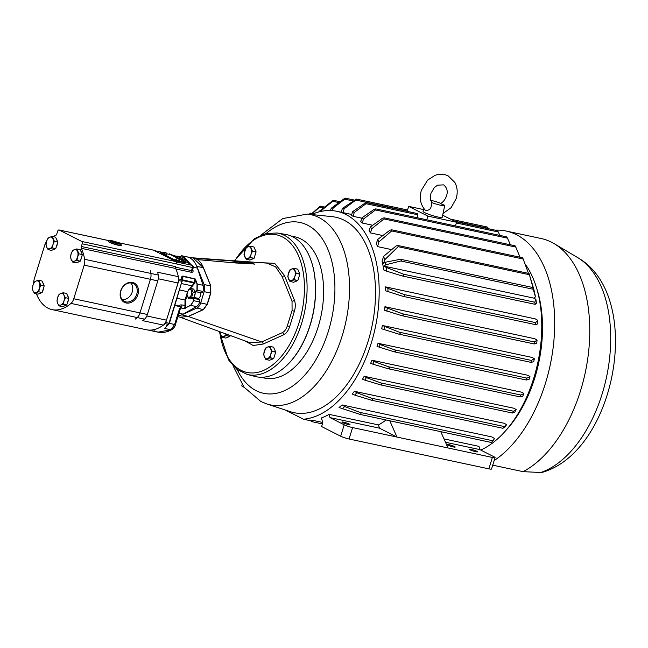 <?xml version="1.0" encoding="UTF-8"?>
<svg xmlns="http://www.w3.org/2000/svg" width="648" height="648" viewBox="0 0 648 648"><rect width="100%" height="100%" fill="white"/><g stroke="black" fill="none" stroke-linecap="round" stroke-linejoin="round"><path stroke-width="0.97" d="M443.03 213.492L451.113 207.676L456.135 198.709C457.877 192.885 457.472 187.491 454.904 182.517L448.189 175.916C444.01 173.907 439.636 173.721 435.067 175.349L427.664 180.055L421.362 190.358C419.175 197.988 420.414 204.525 425.088 209.984L425.55 210.325C429.891 210.721 431.819 208.073 431.341 202.403A8.983 1.11 17.2 0 0 440.073 205.133A8.983 1.11 17.2 0 0 444.747 205.546A8.983 1.11 17.2 0 0 444.569 205.222L441.15 203.966L440.98 203.407M431.171 201.836L431.341 202.403M424.084 208.81L423.047 211.337A10.036 1.247 17.2 0 0 424.659 212.617A10.036 1.247 17.2 0 0 435.294 216.375A10.036 1.247 17.2 0 0 442.22 217.266L444.747 205.546M440.875 203.367A8.983 1.11 17.2 0 0 430.815 200.362M456.581 222.248L455.447 225.909L426.749 219.785L427.883 216.124L456.581 222.248L442.665 215.193M427.883 216.124L408.677 206.38L423.76 209.604M408.677 206.38L407.543 210.041A1.004 0.583 -77.9 0 1 407.705 211.159L407.616 211.451M486.98 227.78C486.875 226.662 487.304 226.865 488.292 228.371L488.446 228.712M341.14 212.22L342.419 208.437L356.351 199.058L355.809 200.078L407.705 211.159M370.381 226.922A109.966 64.136 102.1 0 1 371.677 228.744L370.502 232.932A105.956 61.795 -77.9 0 0 369.06 230.834L370.381 226.922L382.482 218.295L384.126 217.825L515.014 245.77M370.502 232.932L382.814 235.556M377.719 239.428A109.966 64.136 102.1 0 1 378.845 241.955L377.541 246.605A105.956 61.795 -77.9 0 0 376.294 243.64L377.719 239.428L389.869 230.251L391.578 229.789L522.596 257.766M377.541 246.605L391.643 249.61M399.387 332.23L382.369 325.466A105.956 61.795 102.1 0 1 381.696 328.795L398.561 334.076C400.375 334.028 400.65 333.412 399.387 332.23L531.392 360.418L531.044 362.37L533.741 361.714A109.966 64.136 -77.9 0 0 534.357 358.749L531.392 360.418M382.369 325.466L532.219 357.469L534.357 358.749M384.126 266.158L386.022 267.292A109.966 64.136 102.1 0 1 386.605 271.164L383.802 269.989A105.956 61.795 -77.9 0 0 382.061 261.095L383.689 256.284A109.966 64.136 102.1 0 1 384.58 259.905L383.592 263.404L385.09 262.286A109.966 64.136 102.1 0 1 385.592 264.846L384.126 266.158L533.976 298.161L535.442 296.841A109.966 64.136 -77.9 0 0 534.94 294.281L532.688 287.501L535.442 296.841M404.109 294.54L387.933 288.376L385.422 286.87A105.956 61.795 102.1 0 1 385.519 290.774L402.797 296.282C404.644 296.33 405.081 295.747 404.109 294.54L535.637 322.623L535.766 324.68L537.824 323.806A109.966 64.136 -77.9 0 0 537.783 320.379L535.637 322.623M385.422 286.87L535.272 318.873L537.783 320.379M402.602 313.81L387.212 308.075L384.944 306.723A105.956 61.795 102.1 0 1 384.612 310.279L401.533 315.608C403.372 315.617 403.728 315.017 402.602 313.81L534.365 341.95L534.252 343.958L536.738 343.238A109.966 64.136 -77.9 0 0 537.062 340.079L534.365 341.95M384.944 306.723L534.794 338.726L537.062 340.079M362.313 223.034A105.956 61.795 -77.9 0 0 360.709 221.576L361.981 217.801A109.966 64.136 102.1 0 1 363.423 219.081L362.313 223.034L372.713 225.253M352.658 211.669A109.966 64.136 102.1 0 1 354.237 212.471L366.039 203.715L366.452 202.662L364.97 203.172L352.658 211.669L351.386 215.436A105.956 61.795 102.1 0 1 353.152 216.327L361.851 218.19M480.735 450.052A105.956 61.795 -77.9 0 0 533.75 378.23A105.956 61.795 -77.9 0 0 524.961 263.744M310.295 420.682L303.466 419.224A105.956 61.795 -77.9 0 0 371.15 343.505A105.956 61.795 -77.9 0 0 336.928 211.321A105.956 61.795 -77.9 0 0 311.55 214.52M378.003 343.286A105.956 61.795 102.1 0 1 377.525 344.866A105.956 61.795 102.1 0 1 377.031 346.437L394.211 351.807L526.306 380.003L526.889 378.108L529.942 376.537L527.853 375.289L378.003 343.286L380.093 344.542A109.966 64.136 102.1 0 1 379.218 347.352M371.96 360.239L374.058 361.495A109.966 64.136 102.1 0 1 372.916 364.184L370.672 363.245A105.956 61.795 -77.9 0 0 371.96 360.239L521.818 392.234L523.908 393.49L520.919 395.053L520.069 396.9L388.387 368.777M354.407 391.295L356.74 392.688A109.966 64.136 102.1 0 1 354.877 395.15L352.245 394.049A105.956 61.795 -77.9 0 0 354.407 391.295L504.257 423.29L506.59 424.691L504.241 426.538L502.921 428.288L504.727 427.154A109.966 64.136 -77.9 0 0 506.59 424.691M364.184 376.286L366.347 377.582A109.966 64.136 102.1 0 1 364.897 380.165L362.524 379.169A105.956 61.795 -77.9 0 0 364.184 376.286L514.034 408.281L516.197 409.585L513.435 411.229L512.341 413.027L380.886 384.944M322.388 423.905L312.028 421.694L312.506 420.277L322.68 422.455M312.506 420.277A105.956 61.795 102.1 0 1 310.327 420.544L312.028 421.694M340.67 436.217L344.201 424.805A6.318 0.786 17.2 0 0 352.585 427.583L349.053 438.996A6.318 0.786 -162.8 0 1 340.67 436.217L321.578 426.538L322.753 422.731L321.465 417.936A105.956 61.795 -77.9 0 0 329.119 414.364L378.537 424.918A105.956 61.795 -77.9 0 0 386.038 419.985M342.201 408.848A109.966 64.136 102.1 0 0 344.704 406.539L342.031 404.935A105.956 61.795 102.1 0 1 339.042 407.519L360.102 414.437C361.373 414.064 361.252 413.359 359.729 412.339L492.95 440.786L491.395 442.487L360.102 414.437M342.031 404.935L491.881 436.938L494.554 438.534L492.95 440.786M443.969 438.89L478.969 446.367L479.836 449.599L445.468 442.26M499.875 235.402L498.28 231.952C497.332 230.445 496.976 230.267 497.21 231.409M454.523 446.529A4.253 0.527 17.2 0 0 450.036 444.941A4.253 0.527 17.2 0 0 447.08 444.552A4.253 0.527 17.2 0 0 447.76 445.087A4.253 0.527 17.2 0 0 452.247 446.675A4.253 0.527 17.2 0 0 455.204 447.063A4.253 0.527 17.2 0 0 454.523 446.529M470.084 449.85A4.253 0.527 17.2 0 0 474.571 451.445A4.253 0.527 17.2 0 0 477.527 451.834A4.253 0.527 17.2 0 0 476.839 451.3A4.253 0.527 17.2 0 0 472.351 449.704A4.253 0.527 17.2 0 0 469.395 449.315A4.253 0.527 17.2 0 0 470.084 449.85M352.585 427.583L492.391 457.439A6.318 0.786 17.2 0 0 495.072 457.601A6.318 0.786 17.2 0 0 494.051 456.808L479.836 449.599M536.455 303.167A109.966 64.136 -77.9 0 0 535.872 299.295L534.811 302.235L535.175 304.341L536.455 303.167M534.43 291.908A109.966 64.136 -77.9 0 0 533.539 288.279L529.043 273.505L397.84 245.487L398.131 246.694L529.424 274.728L534.3 292.353M533.976 298.161L535.872 299.295M344.704 406.539L359.729 412.339M523.908 393.49A109.966 64.136 -77.9 0 1 522.766 396.187L520.093 396.9M372.916 364.184L388.241 368.752M374.058 361.495L388.444 366.76L520.919 395.053M388.095 368.712C389.78 368.534 389.894 367.878 388.444 366.76M354.877 395.15L371.539 400.229L502.913 428.288L371.669 400.253M356.74 392.688L371.272 398.139L504.241 426.538M371.401 400.197C372.843 399.881 372.803 399.192 371.272 398.139M516.197 409.585A109.966 64.136 -77.9 0 1 514.747 412.16L512.365 413.027M364.897 380.165L380.741 384.92M366.347 377.582L380.708 382.887L513.435 411.229M380.603 384.888C382.174 384.637 382.215 383.972 380.708 382.887M394.065 351.767C395.823 351.653 396.025 351.022 394.648 349.871L380.093 344.542M529.942 376.537A109.966 64.136 -77.9 0 1 529.068 379.355L526.306 380.003M398.86 334.141L531.044 362.37M531.012 362.37L398.561 334.076M386.605 271.164L402.108 275.926L535.167 304.341M401.971 275.894C403.785 275.959 404.295 275.4 403.518 274.193L534.811 302.235M386.022 267.292L403.518 274.193M403.088 296.347L535.766 324.68M535.75 324.68L402.797 296.282M534.227 343.958L401.533 315.608M309.444 214.302L310.165 213.492L308.999 214.456M311.558 213.791L309.582 213.848M384.499 326.746A109.966 64.136 102.1 0 1 383.891 329.719M387.933 288.376A109.966 64.136 102.1 0 1 387.974 291.803M387.212 308.075A109.966 64.136 102.1 0 1 386.888 311.234M385.592 264.846L400.788 260.99C402.303 260.042 402.189 259.467 400.448 259.265L385.09 262.286M384.58 259.905L398.131 246.694M383.689 256.284L396.106 245.948L397.84 245.487M510.446 244.798L507.449 238.156C506.574 236.658 506.299 236.496 506.631 237.662M363.423 219.081L375.451 209.968L375.719 208.883L374.147 209.377L361.981 217.801M528.695 273.958L523.187 259.03C522.547 257.556 522.434 257.426 522.839 258.649M378.845 241.955L391.659 230.947L391.578 229.789M520.061 257.232L515.792 247.074C515.014 245.584 514.82 245.438 515.201 246.637M371.677 228.744L384.029 218.935L384.126 217.825M366.452 202.662L417.474 213.556A1.004 0.583 102.1 0 1 417.806 214.763L416.988 217.696M354.237 212.471L353.152 216.327M342.419 208.437A109.966 64.136 102.1 0 1 344.161 208.761L355.809 200.078M344.161 208.761L343.067 212.633M311.332 214.496L319.561 207.141C320.671 206.056 320.63 205.951 319.456 206.801C320.63 205.951 320.671 206.056 319.561 207.141L323.441 207.968M310.829 214.448L319.456 206.801M318.824 211.936L318.946 211.588A109.966 64.136 102.1 0 1 321.116 210.738L332.732 201.277L338.88 202.597M321.116 210.738L320.922 211.426M332.384 200.896C333.728 200.086 333.841 200.216 332.732 201.277C333.841 200.216 333.728 200.086 332.384 200.896L318.946 211.588M330.456 210.543L331.233 208.243A109.966 64.136 102.1 0 1 333.161 208.049L344.744 199.163L353.063 200.937M333.161 208.049L332.424 210.657M344.153 198.725C345.627 197.948 345.821 198.094 344.744 199.163C345.821 198.094 345.627 197.948 344.153 198.725L331.233 208.243M400.448 259.265L532.688 287.501M344.129 220.215A99.93 58.28 -77.9 0 0 332.051 216.643L307.217 214.075A97.249 56.716 102.1 0 1 318.97 217.55A97.249 56.716 102.1 0 1 343.383 331.768A97.249 56.716 102.1 0 1 266.684 403.906L290.393 411.715A99.93 58.28 -77.9 0 0 369.214 337.576A99.93 58.28 -77.9 0 0 344.129 220.215M303.466 419.224L285.412 410.071M290.944 235.977L294.816 236.804A72.244 42.128 102.1 0 1 300.931 238.974A72.244 42.128 102.1 0 1 319.658 321.627A72.244 42.128 102.1 0 1 264.643 378.1L260.771 377.274M309.501 256.584A72.244 42.128 102.1 0 1 286.124 366.039M492.723 465.167L523.139 471.655L541.566 472.546C616.013 452.077 644.971 296.063 577.579 257.531L554.056 243.608A122.01 71.15 -77.9 0 0 541.145 238.521L506.072 231.028A122.01 71.15 -77.9 0 0 495.202 230.153M495.072 457.601L491.532 469.014A6.318 0.786 -162.8 0 1 488.859 468.852L492.391 457.439M349.053 438.996L488.859 468.852M349.304 424.059A4.253 0.527 17.2 0 0 344.817 422.472A4.253 0.527 17.2 0 0 341.861 422.083A4.253 0.527 17.2 0 0 342.549 422.618A4.253 0.527 17.2 0 0 347.036 424.205A4.253 0.527 17.2 0 0 349.993 424.602A4.253 0.527 17.2 0 0 349.304 424.059M344.201 424.805L329.986 417.596L379.404 428.15L378.537 424.918M389.756 420.779L396.981 437.06L379.404 428.15M329.986 417.596L329.119 414.364M244.118 387.269L242.814 386.605A6.318 0.786 -162.8 0 1 241.793 385.811L242.174 384.58M440.77 431.673L447.995 447.954M255.166 376.488A72.665 42.379 -77.9 0 0 310.019 325.256A72.665 42.379 -77.9 0 0 285.509 234.406L277.223 233.005A72.309 42.169 102.1 0 1 301.612 323.409A72.309 42.169 102.1 0 1 247.034 374.382L255.166 376.488M297.667 269.155A6.893 4.018 -77.9 0 0 297.61 269.123L293.941 268.345A6.893 4.018 102.1 0 1 294.006 268.369A6.893 4.018 102.1 0 1 294.062 268.402L296.16 273.14L299.822 273.926L297.724 269.187A6.893 4.018 -77.9 0 0 297.667 269.155M297.748 280.633L294.087 279.855L290.012 281.459L293.682 282.245L297.748 280.633A6.893 4.018 -77.9 0 0 297.861 280.487L299.83 274.136A6.893 4.018 -77.9 0 0 299.822 273.926M273.513 347.166A6.893 4.018 -77.9 0 0 273.456 347.142L269.795 346.356A6.893 4.018 102.1 0 1 269.851 346.388A6.893 4.018 102.1 0 1 269.908 346.413L272.014 351.159L275.675 351.937L273.578 347.198A6.893 4.018 -77.9 0 0 273.513 347.166M273.602 358.644L269.941 357.866L265.866 359.478L269.528 360.256L273.602 358.644A6.893 4.018 -77.9 0 0 273.715 358.498L275.675 352.148A6.893 4.018 -77.9 0 0 275.675 351.937M229.838 336.458L226.168 335.672L222.102 337.284L225.763 338.07L229.838 336.458A6.893 4.018 -77.9 0 0 229.951 336.312L230.202 335.486M253.903 246.969A6.893 4.018 -77.9 0 0 253.838 246.937L250.177 246.159A6.893 4.018 102.1 0 1 250.233 246.183A6.893 4.018 102.1 0 1 250.29 246.216L252.396 250.954L256.057 251.74L253.959 246.993A6.893 4.018 -77.9 0 0 253.903 246.969M253.984 258.447L250.322 257.661L246.248 259.273L249.917 260.059L253.984 258.447A6.893 4.018 -77.9 0 0 254.097 258.293L256.065 251.942A6.893 4.018 -77.9 0 0 256.057 251.74M261.274 262.707L274.655 263.315L284.383 275.368L294.411 300.178C295.593 303.458 295.585 307.176 294.386 311.315L289.648 326.632C288.303 330.699 286.319 333.412 283.703 334.773L263.12 344.056L253.246 345.489L244.62 340.759M290.012 281.459A6.893 4.018 102.1 0 1 289.899 281.402L287.801 276.664A6.893 4.018 102.1 0 1 287.793 276.453L289.761 270.103A6.893 4.018 102.1 0 1 289.875 269.957L291.584 269.082A6.018 3.507 102.1 0 1 293.423 269.131A6.018 3.507 102.1 0 1 294.791 270.702A6.018 3.507 102.1 0 1 294.856 276.461L294.2 279.701L297.861 280.487M299.83 274.136L296.168 273.351L294.856 276.461A6.018 3.507 102.1 0 1 291.73 280.584A6.018 3.507 102.1 0 1 288.53 278.964A6.018 3.507 102.1 0 1 288.457 273.213A6.018 3.507 102.1 0 1 291.584 269.082L293.941 268.345M265.866 359.478A6.893 4.018 102.1 0 1 265.753 359.413L263.647 354.675A6.893 4.018 102.1 0 1 263.647 354.472L265.615 348.114A6.893 4.018 102.1 0 1 265.729 347.968L267.438 347.093A6.018 3.507 102.1 0 1 269.276 347.142A6.018 3.507 102.1 0 1 270.637 348.713A6.018 3.507 102.1 0 1 270.71 354.472L270.046 357.712L273.715 358.498M275.675 352.148L272.014 351.362L270.71 354.472A6.018 3.507 102.1 0 1 267.584 358.603A6.018 3.507 102.1 0 1 264.376 356.975A6.018 3.507 102.1 0 1 264.311 351.224A6.018 3.507 102.1 0 1 267.438 347.093L269.795 346.356M246.248 259.273A6.893 4.018 102.1 0 1 246.135 259.216L244.029 254.478A6.893 4.018 102.1 0 1 244.029 254.267L245.997 247.917A6.893 4.018 102.1 0 1 246.11 247.771L247.82 246.896A6.018 3.507 102.1 0 1 249.658 246.937A6.018 3.507 102.1 0 1 251.019 248.516A6.018 3.507 102.1 0 1 251.092 254.267L250.436 257.515L254.097 258.293M256.065 251.942L252.396 251.165L251.092 254.267A6.018 3.507 102.1 0 1 247.965 258.398A6.018 3.507 102.1 0 1 244.766 256.778A6.018 3.507 102.1 0 1 244.693 251.027A6.018 3.507 102.1 0 1 247.82 246.896L250.177 246.159M230.81 335.704L249.934 342.695L261.703 341.958L282.269 332.675C284.529 331.549 286.222 329.265 287.339 325.839L292.078 310.53L292.029 301.134L282.01 276.348L275.651 266.895L266.911 263.112L192.164 257.783M251.068 262.424L254.275 263.995L235.742 262.975L199.301 259.775L196.49 259.062C199.43 260.699 201.739 263.558 203.415 267.64L210.754 285.809L210.803 293.107L207.311 304.382L203.375 309.671L188.293 316.475L180.16 317.228M179.966 317.18L232.114 336.191M192.821 257.847L195.737 258.576M196.49 259.062L195.866 258.746L196.741 258.479L231.579 260.869L254.777 264.165M251.303 262.497L231.579 260.869M210.754 285.809L210.754 285.809A1.928 1.183 158 0 1 210.632 285.784L203.286 267.624L193.015 257.88M229.4 262.416L246.677 263.307A1.928 1.142 93 0 1 246.515 263.833M177.884 316.645L180.379 317.285L188.179 316.443A1.928 1.442 -114.3 0 1 188.293 316.475L261.703 341.958A1.928 1.442 -114.3 0 1 263.12 344.056M186.972 256.867A30.181 17.601 102.1 0 1 189.662 257.799A30.181 17.601 102.1 0 1 196.822 266.458L204.169 284.626A7.549 4.398 102.1 0 1 204.177 291.641L200.686 302.916A7.549 4.398 102.1 0 1 196.919 308.027L181.853 314.831A30.181 17.601 102.1 0 1 178.111 315.908A30.1 17.553 102.1 0 0 183.141 314.159L196.474 306.601A7.063 4.123 102.1 0 0 199.689 301.976L193.914 300.737L190.658 305.362L193.695 300.672L192.739 298.234M193.347 267.211L197.405 268.078A30.1 17.553 -77.9 0 0 189.662 257.799A30.1 17.553 -77.9 0 0 187.118 256.892L181.375 255.668L183.862 256.559L190.747 264.538M197.405 268.078L203.075 285.274A7.063 4.123 -77.9 0 1 202.946 291.462L202.946 291.462A1.928 1.126 102.1 0 1 201.52 292.831A1.928 1.126 102.1 0 1 201.374 292.783M196.36 297.959A3.532 2.057 -77.9 0 0 196.781 298.291L199.252 299.635A1.928 1.126 102.1 0 1 199.689 301.968L193.695 300.672L193.274 298.517M199.033 292.41A3.013 1.758 102.1 0 1 199.301 292.434A3.013 1.758 102.1 0 1 199.56 292.523A3.013 1.758 102.1 0 1 200.337 295.966A3.013 1.758 102.1 0 1 198.045 298.323L193.93 297.44M196.919 308.027L203.245 309.639L207.117 304.333L210.608 293.058L210.632 285.784L204.169 284.626M191.824 298.485A4.512 2.633 -77.9 0 0 193.128 297.975M194.125 296.825A4.512 2.633 -77.9 0 0 195.145 293.504M195.097 292.094A4.512 2.633 -77.9 0 0 194.214 290.11M188.568 298.445A5.16 3.013 -77.9 0 1 188.479 298.404L186.907 294.856A5.16 3.013 -77.9 0 1 186.899 294.694L188.374 289.94A5.16 3.013 -77.9 0 1 188.463 289.826L191.508 288.619L193.687 289.081A5.16 3.013 -77.9 0 1 193.776 289.13L195.356 292.677A5.16 3.013 -77.9 0 1 195.356 292.839L193.882 297.594A5.16 3.013 -77.9 0 1 193.793 297.707L190.747 298.914L188.568 298.445L191.614 297.238A5.16 3.013 -77.9 0 0 191.703 297.124L193.882 297.594M191.508 294.459A3.904 2.276 -77.9 0 0 190.577 289.697A3.904 2.276 -77.9 0 0 187.353 292.353A3.904 2.276 -77.9 0 0 188.285 297.108A3.904 2.276 -77.9 0 0 191.508 294.459M195.356 292.839L193.169 292.37L191.703 297.124M193.169 292.37A5.16 3.013 -77.9 0 0 193.169 292.208L195.356 292.677M193.776 289.13L191.597 288.668L193.169 292.208M193.793 297.707L191.614 297.238M253.959 246.993L250.29 246.216M222.102 337.284A6.893 4.018 102.1 0 1 221.989 337.227L219.883 332.489A6.893 4.018 102.1 0 1 219.883 332.278L219.956 331.727M226.492 334.117L226.282 335.526L229.951 336.312M226.217 334.02A6.018 3.507 102.1 0 1 223.811 336.409A6.018 3.507 102.1 0 1 220.612 334.789A6.018 3.507 102.1 0 1 220.093 331.776M273.578 347.198L269.908 346.413M297.724 269.187L294.062 268.402M506.461 429.835A101.939 59.454 -77.9 0 0 536.674 288.36M494.149 460.566A122.01 71.15 -77.9 0 0 554.437 333.145A122.01 71.15 -77.9 0 0 506.072 231.028M523.139 471.655A122.01 71.15 -77.9 0 0 587.955 357.194A122.01 71.15 -77.9 0 0 554.056 243.608M194.813 291.049L195.485 291.365L196.952 290.158L197.041 284.099L195.591 279.871L194.846 283.225L189.346 289.291M196.474 306.601L190.658 305.362L184.056 308.618L184.947 307.363L185.004 300.024L185.636 300.235L185.417 308.002L190.52 305.184M187.588 291.657L191.921 285.817L181.683 283.63M192.302 286.359L191.921 285.817L194.214 283.014L182.501 280.519M167.184 325.579L169.007 323.239L168.788 324.267A0.964 0.632 -131 0 1 168.326 324.365L165.159 323.684L163.288 325.142M168.788 324.267L164.552 328.431L170.934 329.791L174.628 324.478L175.446 324.535C175.179 326.292 173.939 328.01 171.736 329.686C167.095 332.246 162.502 333.072 157.942 332.149L170.934 329.791A1.928 1.417 61 0 0 171.736 329.686M167.071 325.669A0.964 0.656 -127.3 0 1 166.617 325.75M153.965 330.723L157.942 332.149L147.89 330.002M36.426 293.86A48.163 28.091 -77.9 0 0 52.115 309.623L146.416 329.759A48.163 28.091 -77.9 0 0 163.377 325.077A8.027 4.682 -77.9 0 0 163.952 324.583A8.027 4.682 -77.9 0 0 166.415 320.412L165.758 322.542L163.952 324.583M165.078 323.66A1.442 0.923 -129.8 0 0 165.159 323.684L165.839 322.558L169.007 323.239L181.975 281.329L181.78 278.891C181.27 277.231 181.667 276.283 182.979 276.04L195.332 278.996L197.259 284.026L197.162 290.223L195.485 291.365M166.415 320.412L178.079 282.731A8.027 4.682 -77.9 0 0 178.597 278.454L178.767 278.956A1.442 0.818 -19 0 1 178.848 278.972L178.816 280.657L165.758 322.542M178.597 278.454A8.027 4.682 -77.9 0 0 178.362 276.664L157.667 272.249A48.163 28.091 102.1 0 1 158.233 275.019A8.027 4.682 102.1 0 1 157.788 280.868L147.38 314.483A8.027 4.682 102.1 0 1 144.577 319.132A48.163 28.091 102.1 0 1 142.682 320.663L163.377 325.077M135.294 319.083L135.327 319.091A48.163 28.091 -77.9 0 0 137.214 317.561A8.027 4.682 -77.9 0 0 140.025 312.911A8.027 4.682 102.1 0 1 137.19 317.552A48.163 28.091 102.1 0 1 135.294 319.083A8.027 4.682 -77.9 0 0 135.732 318.751M46.462 241.672A8.027 4.682 -77.9 0 0 44.736 245.155L34.336 278.77A8.027 4.682 -77.9 0 0 33.736 283.273M42.63 291.041A6.018 3.507 -77.9 0 0 43.384 289.259A6.018 3.507 -77.9 0 0 43.781 287.307M43.7 284.764A6.018 3.507 -77.9 0 0 42.703 282.536M39.52 293.568A6.018 3.507 -77.9 0 0 40.978 292.985M56.19 247.212A6.018 3.507 -77.9 0 0 56.951 245.438A6.018 3.507 -77.9 0 0 57.348 243.478M57.259 240.943A6.018 3.507 -77.9 0 0 56.271 238.707M53.087 249.739A6.018 3.507 -77.9 0 0 54.545 249.156M80.781 259.678A6.018 3.507 -77.9 0 0 81.535 257.896A6.018 3.507 -77.9 0 0 81.94 255.944M81.85 253.409A6.018 3.507 -77.9 0 0 80.862 251.173M77.671 262.205A6.018 3.507 -77.9 0 0 79.129 261.622M64.103 306.026A6.018 3.507 -77.9 0 0 65.57 305.451M67.214 303.507A6.018 3.507 -77.9 0 0 67.967 301.725A6.018 3.507 -77.9 0 0 68.372 299.765M68.283 297.23A6.018 3.507 -77.9 0 0 67.295 295.002M52.115 309.623A48.163 28.091 -77.9 0 0 70.972 303.41A8.027 4.682 -77.9 0 0 73.775 298.76L84.183 265.145A8.027 4.682 -77.9 0 0 84.629 259.305A48.163 28.091 -77.9 0 0 81.381 248.346A1.928 1.126 102.1 0 1 81.356 246.507L82.199 243.802A1.928 1.126 -77.9 0 0 81.737 241.453L59.195 230.024A1.928 1.126 -77.9 0 0 59.033 229.967A1.928 1.126 -77.9 0 0 57.607 231.336L56.773 234.041A1.928 1.126 102.1 0 1 55.768 235.362A48.163 28.091 -77.9 0 0 53.055 236.642M57.583 297.626L56.983 301.012L57.648 303.386L59.171 305.929L60.855 305.006A6.018 3.507 102.1 0 1 57.648 303.386A6.018 3.507 -77.9 0 1 57.583 297.626A6.018 3.507 102.1 0 1 60.71 293.495L59.025 294.427L57.583 297.626M63.982 300.875A6.018 3.507 102.1 0 1 60.855 305.006L63.391 304.26L63.982 300.875L65.432 297.675L63.909 295.124A6.018 3.507 102.1 0 1 63.982 300.875M60.71 293.495A6.018 3.507 102.1 0 1 63.909 295.124L63.245 292.75L60.71 293.495M63.245 292.75L66.614 293.471L68.793 298.388L65.432 297.675M68.793 298.388L66.76 304.981L62.532 306.65L59.171 305.929M66.76 304.981L63.391 304.26M76.812 248.929L80.182 249.65L82.361 254.567L80.32 261.152L76.958 260.431L77.549 257.045L78.999 253.846L76.812 248.929L74.277 249.674A6.018 3.507 102.1 0 1 77.477 251.294A6.018 3.507 -77.9 0 1 77.549 257.045A6.018 3.507 102.1 0 1 74.415 261.176L76.958 260.431M82.361 254.567L78.999 253.846M71.142 253.805A6.018 3.507 102.1 0 1 74.277 249.674L72.592 250.598L71.142 253.805L70.551 257.191L71.215 259.556A6.018 3.507 102.1 0 1 71.142 253.805M74.415 261.176A6.018 3.507 102.1 0 1 71.215 259.556L72.738 262.108L74.415 261.176M80.32 261.152L76.1 262.829L72.738 262.108M52.229 236.463L55.59 237.184L57.777 242.101L55.736 248.686L52.367 247.973L52.966 244.588L54.408 241.38L52.229 236.463L49.694 237.209A6.018 3.507 102.1 0 1 52.893 238.829A6.018 3.507 -77.9 0 1 52.966 244.588A6.018 3.507 102.1 0 1 49.831 248.711L52.367 247.973M57.777 242.101L54.408 241.38M46.559 241.34A6.018 3.507 102.1 0 1 49.694 237.209L48.009 238.132L46.559 241.34L45.968 244.725L46.632 247.091A6.018 3.507 102.1 0 1 46.559 241.34M49.831 248.711A6.018 3.507 102.1 0 1 46.632 247.091L48.146 249.642L49.831 248.711M55.736 248.686L51.516 250.363L48.146 249.642M38.661 280.292L42.031 281.005L44.21 285.922L42.169 292.515L38.799 291.794L39.398 288.409L40.84 285.209L38.661 280.292L36.126 281.029A6.018 3.507 102.1 0 1 39.325 282.658A6.018 3.507 -77.9 0 1 39.398 288.409A6.018 3.507 102.1 0 1 36.264 292.54L38.799 291.794M44.21 285.922L40.84 285.209M32.991 285.161A6.018 3.507 102.1 0 1 36.126 281.029L34.441 281.961L32.991 285.161L32.4 288.546L33.064 290.92A6.018 3.507 102.1 0 1 32.991 285.161M36.264 292.54A6.018 3.507 102.1 0 1 33.064 290.92L34.579 293.471L36.264 292.54M42.169 292.515L37.949 294.184L34.579 293.471M84.183 265.145L150.401 279.288L139.992 312.903L150.425 279.296A8.027 4.682 -77.9 0 0 150.871 273.448A8.027 4.682 102.1 0 1 150.401 279.288L157.788 280.868M137.919 294.54A10.838 8.699 116.9 0 0 132.492 282.431A10.838 8.699 116.9 0 0 120.706 290.863A10.838 8.699 116.9 0 0 126.133 302.972A10.838 8.699 116.9 0 0 137.919 294.54M120.933 290.782A9.955 7.995 116.9 0 0 124.06 301.199A9.955 7.995 116.9 0 0 136.752 294.16A9.955 7.995 116.9 0 0 133.059 283.451A9.955 7.995 116.9 0 0 120.933 290.782M122.172 299.57A9.712 7.8 116.9 0 0 132.249 291.932A9.712 7.8 116.9 0 0 130.637 282.884M108.548 241.275L108.483 241.518A6.715 0.834 17.2 0 0 109.561 242.36A6.715 0.834 17.2 0 0 116.64 244.871A6.715 0.834 17.2 0 0 121.314 245.487L121.395 245.252A6.723 0.834 -162.8 0 1 116.713 244.628A6.723 0.834 -162.8 0 1 109.633 242.117A6.723 0.834 -162.8 0 1 108.548 241.275A6.723 0.834 -162.8 0 1 108.629 241.194L109.779 240.562A5.8 0.721 17.2 0 0 110.646 241.364A5.8 0.721 17.2 0 0 117.077 243.616A5.8 0.721 17.2 0 0 120.779 243.972A5.8 0.721 17.2 0 0 119.864 243.332A5.8 0.721 17.2 0 0 114.064 241.25A5.8 0.721 17.2 0 0 109.779 240.562M120.779 243.972L121.379 245.138A6.723 0.834 -162.8 0 1 121.395 245.252M111.942 241.372A3.475 0.429 17.2 0 0 112.493 241.761A3.475 0.429 17.2 0 0 113.789 242.303A3.475 0.429 17.2 0 0 117.102 243.284A3.475 0.429 17.2 0 0 118.56 243.405A3.475 0.429 17.2 0 0 118.568 243.324A3.475 0.429 17.2 0 0 116.721 242.393A3.475 0.429 17.2 0 0 113.408 241.412A3.475 0.429 17.2 0 0 111.934 241.356A3.475 0.429 17.2 0 0 111.942 241.372M116.486 243.138L116.721 242.393L117.061 243.275M113.198 242.077L113.408 241.412L114.737 242.636M114.834 242.668L116.721 242.393M112.89 241.947L113.408 241.412M150.287 270.67A48.163 28.091 102.1 0 1 150.846 273.44A48.163 28.091 -77.9 0 0 150.312 270.678L150.312 270.678A8.027 4.682 -77.9 0 1 150.441 271.391M175.535 267.211L191.525 270.629L192.521 270.086L193.258 267.697L176.491 263.939A1.928 1.126 -77.9 0 0 176.037 261.589L153.495 250.16A1.928 1.126 -77.9 0 0 153.333 250.104A1.928 1.126 -77.9 0 0 153.163 250.096M162.664 254.81L166.868 256.94M178.767 278.956L178.079 282.731M193.258 267.697A1.928 1.928 0 0 0 192.351 265.437L192.351 265.437A1.928 1.563 118.9 0 0 192.002 265.307L186.81 262.221A0.964 0.761 118.1 0 0 187.855 261.476L190.034 263.38M178.751 258.795L181.489 259.378L182.55 258.633A0.964 0.786 -64.4 0 1 181.481 259.378L170.635 254.429A1.928 1.531 -65.1 0 1 170.902 254.518L170.902 254.518A1.928 1.531 -65.1 0 1 171.113 254.64M163.061 252.963L160.493 252.566L176.685 260.974L185.482 262.853L185.855 262.391L170.829 254.777L166.633 253.733M176.685 260.974L160.493 252.566M164.786 255.814L167.97 256.495M175.689 259.702L179.52 260.893A2.074 2.074 0 0 0 175.689 259.702M162.883 253.214L166.714 254.397A2.074 2.074 0 0 0 162.883 253.214M176.799 260.609L185.595 262.489M186.81 262.221L181.505 259.386A0.964 0.761 118.1 0 0 182.55 258.633L187.855 261.476L182.995 257.191L177.39 256.171A0.964 0.786 -64.4 0 1 176.345 256.916M192.351 265.437L191.233 264.821A1.928 1.563 118.9 0 0 190.885 264.692M170.635 254.429L169.428 253.862A1.928 1.531 -65.1 0 1 169.687 253.951A1.928 1.531 -65.1 0 1 169.695 253.951A1.928 1.531 -65.1 0 1 169.93 254.097M169.379 323.36L174.628 324.478L179.318 309.331L180.654 306.885L174.911 305.491M179.318 309.331L180.136 309.38L175.446 324.535M180.144 306.609L180.711 306.569L180.954 307.541M180.476 306.391L180.395 308.31M191.087 264.74L190.553 263.963M175.357 256.179L177.39 256.171L182.534 258.625L182.979 257.183L182.55 258.633M175.819 256.025L175.535 256.041A0.964 0.948 65.1 0 1 174.96 256.049L174.96 256.049M194.846 283.225L194.214 283.014L194.983 279.029L183.036 276.477L182.404 279.936A0.964 0.559 162.4 0 0 182.015 279.644L178.848 278.972L178.589 278.203M182.979 276.04A0.964 0.559 -77.9 0 1 183.036 276.477L182.048 278.024M178.362 276.664A48.163 28.091 -77.9 0 0 175.681 268.483A1.928 1.126 102.1 0 1 175.657 266.644L81.356 246.507M175.017 305.143L180.071 306.221C179.277 305.232 179.836 304.811 181.748 304.949A1.928 1.126 102.1 0 1 181.724 306.674A1.928 1.126 102.1 0 1 180.849 307.93L184.056 308.618L185.555 308.173M183.862 256.559L183.862 256.559A0.802 0.64 116.6 0 0 182.995 257.191L182.995 257.191A0.802 0.656 -62.8 0 1 183.862 256.559M195.332 278.996L195.809 279.798M182.258 280.398A0.964 0.559 162.4 0 0 182.404 279.936L182.169 279.183A0.964 0.559 162.4 0 0 181.78 278.891M192.65 269.665A0.964 0.559 162.4 0 0 192.756 269.698C193.477 271.439 193.055 272.314 191.484 272.314L175.892 268.985M193.833 297.659L196.781 298.291M454.361 221.122L488.292 228.371M456.346 222.993L498.28 231.952M360.353 414.493L491.403 442.479M394.648 349.871L526.889 378.108M394.365 351.832L526.257 379.995M402.246 275.951L535.159 304.333M401.833 315.673L534.211 343.942M400.788 260.99L533.029 289.227M375.451 209.968L507.449 238.156M391.659 230.947L523.187 259.03M384.029 218.935L515.792 247.074M366.039 203.715L417.806 214.763M266.271 233.418A87.342 50.941 102.1 0 1 307.476 225.107A87.342 50.941 102.1 0 1 328.301 331.452A87.342 50.941 102.1 0 1 256.219 390.695A87.342 50.941 102.1 0 1 237.209 369.53M540.335 472.651A113.133 65.975 -77.9 0 0 607.937 369.822A113.133 65.975 -77.9 0 0 577.579 257.531M243.049 385.835L242.814 386.605M219.704 331.638A70.381 41.043 -77.9 0 0 254.98 372.794A70.381 41.043 -77.9 0 0 299.117 322.574A70.381 41.043 -77.9 0 0 289.154 241.785A70.381 41.043 -77.9 0 0 234.835 260.82M196.822 266.458L203.286 267.624A1.928 1.183 158 0 0 203.415 267.64M181.853 314.831L188.179 316.443L203.245 309.639A1.928 1.442 -114.3 0 1 203.367 309.671M200.686 302.916L207.311 304.382M204.177 291.641L210.803 293.107M284.383 275.368A1.928 1.183 -22 0 1 282.01 276.348M294.411 300.178A1.928 1.175 -21.3 0 1 292.029 301.134M294.386 311.315L292.078 310.53M289.648 326.632L287.339 325.839M282.269 332.675A1.928 1.426 -115.3 0 1 283.703 334.773M196.741 258.479L196.547 259.087M187.053 295.65L185.636 300.235M181.748 304.949L185.595 305.411M177.123 298.347L185.004 300.024L187.045 293.423M187.539 291.649L179.715 289.972M195.032 282.617L182.372 279.839M146.821 315.973L166.496 320.169M137.214 317.561L144.577 319.132M59.195 230.024L109.431 240.756M81.737 241.453L176.037 261.589M73.775 298.76L147.38 314.483M70.972 303.41L137.19 317.552M84.629 259.305L158.233 275.019M82.199 243.802L176.491 263.939M81.381 248.346L175.681 268.483M118.309 242.652L153.495 250.16M182.234 281.24L178.727 280.641M158.258 278.753L178.006 282.974M176.41 261.978L192.002 265.307A1.928 1.126 -77.9 0 1 192.448 267.648L191.525 270.629A1.928 1.126 -77.9 0 0 191.484 272.314M171.299 254.721A1.928 1.369 -67 0 1 171.509 254.786L169.695 253.951A1.928 1.928 0 0 0 169.282 253.814A1.928 1.126 -77.9 0 1 169.428 253.862L169.282 253.814A1.928 1.126 -77.9 0 0 169.136 253.805M163.466 252.59L154.516 250.679M190.868 264.878L190.828 264.587A1.928 1.693 122.5 0 0 190.374 264.392M175.535 256.041L171.509 254.786A1.928 1.369 -67 0 1 171.679 254.883M203.075 285.274L197.041 284.099M192.926 298.112L199.252 299.635M197.162 290.223L202.946 291.462L197.162 290.223M178.937 313.259L183.141 314.159M431.657 202.176C431.22 200.224 429.592 201.617 430.952 193.331L434.273 187.645L437.57 185.174L443.653 184.866C447.055 187.75 448.027 191.371 446.553 195.737C445.395 199.187 443.443 201.771 440.697 203.48M356.351 199.058L407.56 209.993M450.482 219.154L487.077 226.97M351.702 214.48L336.928 211.321M455.414 221.656L497.194 230.583M388.257 368.752L520.069 396.9M380.765 384.928L512.341 413.027M310.408 213.16L311.907 213.476M375.719 208.883L506.517 236.82M320.379 206.177L324.567 207.068M333.477 200.305L340.079 201.714M345.392 198.167L354.302 200.062M232.988 365.675L244.053 387.18L260.804 401.468L266.684 403.906M277.223 233.005L265.866 233.515L254.478 238.642L234.333 260.788M219.226 331.468L228.566 359.932L236.868 369.271L247.034 374.382M179.528 317.026L180.541 317.399M186.875 256.843L193.047 257.888M199.301 292.434L194.967 291.511M260.844 235.208L282.747 218.579L307.217 214.075M59.033 229.967L109.463 240.74M118.179 242.603L153.333 250.104M182.404 279.936L169.412 323.263M163.49 252.582L154.451 250.646M180.711 306.569L180.136 309.38M190.828 264.587L191.233 264.821M182.169 279.183L182.056 278M192.367 269.398L192.521 270.086M195.712 291.592L201.52 292.831"/></g></svg>
